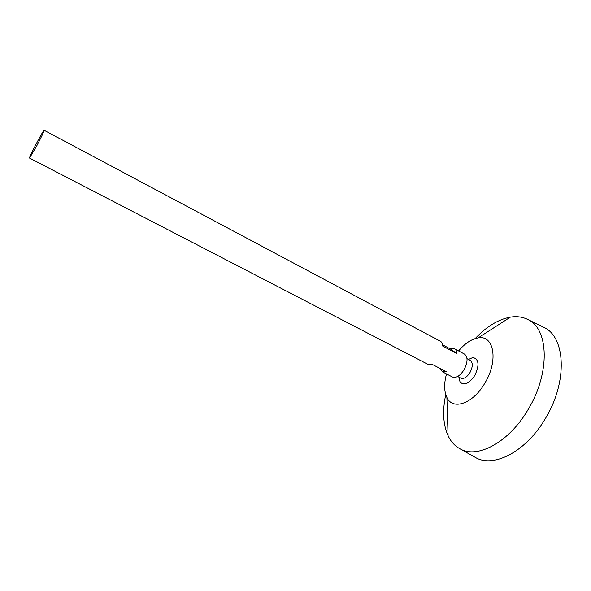 <?xml version="1.0" encoding="UTF-8"?>
<svg xmlns="http://www.w3.org/2000/svg" width="591" height="591" viewBox="0 0 591 591"><rect width="100%" height="100%" fill="white"/><g stroke="black" fill="none" stroke-linecap="round" stroke-linejoin="round"><path stroke-width="0.89" d="M36.878 145.637L29.55 158.07C28.442 158.218 43.623 129.296 44.133 130.293C44.029 131.475 41.606 136.595 36.878 145.637M442.629 344.849L450.246 348.889L454.531 348.779L464.496 354.083C468.006 356.971 467.873 362.18 464.105 369.693C460.108 375.846 456.23 378.292 452.455 377.021L442.423 371.828L440.14 368.489M454.531 348.779C455.993 349.599 456.813 351.224 456.998 353.654L442.77 346.104C442.622 343.674 441.832 342.056 440.406 341.258L44.133 130.293M29.55 158.07L428.216 364.477L432.206 364.366L446.486 371.776L442.423 371.828M467.008 358.648L470.237 360.362C473.007 362.638 472.933 366.693 470.008 372.522C466.897 377.302 463.854 379.186 460.877 378.181L457.641 376.497M468.486 359.431L472.94 357.474C478.961 359.18 479.582 365.172 474.809 375.448C469.114 383.685 464.194 385.879 460.034 382.045L459.118 377.265M458.594 350.936C464.969 343.378 471.492 339.035 478.149 337.904C493.862 334.646 498.708 360.37 485.019 382.865C473.243 403.712 452.669 410.723 446.892 397.447C444.04 391.323 443.915 383.493 446.515 373.948M475.134 338.599C486.526 326.557 498.272 319.399 510.365 317.138C516.874 316.082 522.754 316.902 528.007 319.605C548.692 328.81 550.457 372.788 528.265 409.29C509.243 442.238 477.521 459.089 460.138 448.879C454.93 446.087 450.911 441.713 448.089 435.759C443.08 424.515 442.304 410.789 445.747 394.574M542.649 326.764L544.008 327.429C565.491 337.01 567.914 381.638 545.478 418.376C526.263 451.554 493.729 468.205 475.666 457.611L474.344 456.865M456.998 353.654L450.246 348.889M446.892 397.447L448.089 435.759M478.149 337.904L510.365 317.138M460.138 448.879L475.666 457.611M528.007 319.605L544.008 327.429"/></g></svg>
